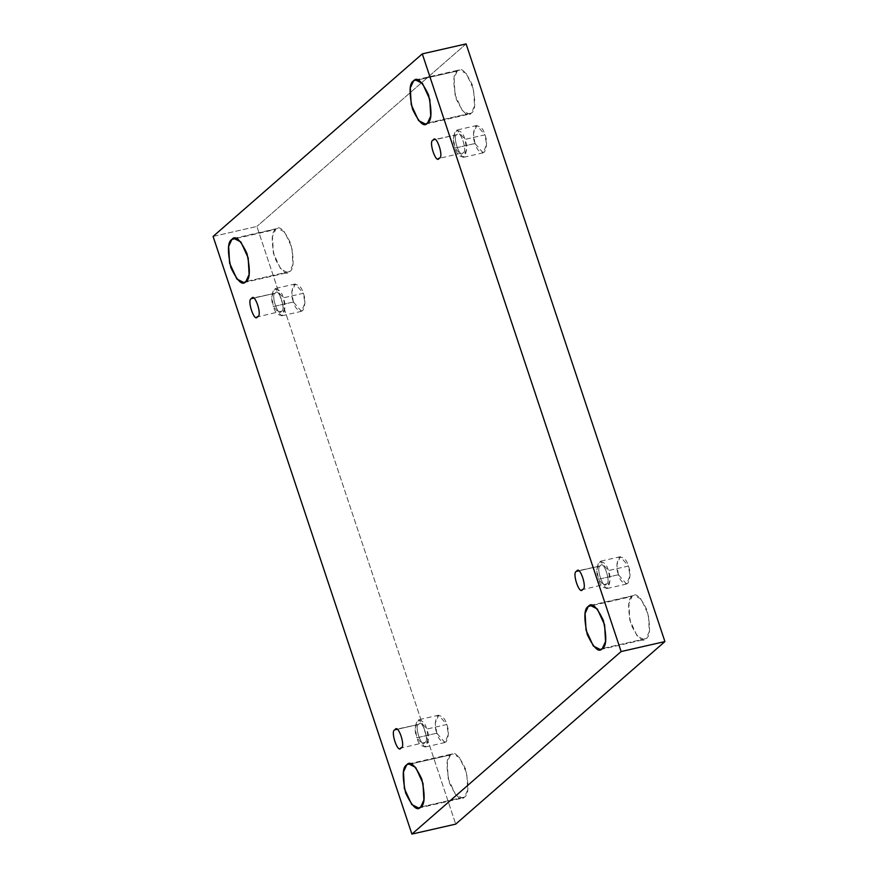 <?xml version="1.0" encoding="UTF-8"?>
<svg xmlns="http://www.w3.org/2000/svg" width="878" height="878" viewBox="0 0 878 878"><rect width="100%" height="100%" fill="white"/><g stroke="black" fill="none" stroke-linecap="round" stroke-linejoin="round"><path stroke-width="0.66" stroke-dasharray="4.39 3.29" d="M236.083 238.476L277.646 228.423L284.648 231.946L291.968 247.87L292.901 264.563L289.685 271.576C293.889 269.458 294.24 260.097 290.728 243.491C284.099 229.619 279.083 224.944 275.681 229.454C271.478 231.583 271.126 240.945 274.638 257.539C281.267 271.412 286.283 276.087 289.685 271.576L245.895 281.553L289.685 271.576L287.71 272.608L280.719 269.085L273.387 253.16L272.465 236.467L275.681 229.454L231.88 239.431M420.694 807.025L464.484 797.048L462.519 798.08L455.517 794.557L448.197 778.632L447.264 761.939L450.48 754.926L406.69 764.903L450.48 754.926C446.276 757.055 445.925 766.417 449.437 783.011C456.066 796.884 461.082 801.559 464.484 797.048C468.687 794.93 469.039 785.569 465.527 768.963C458.898 755.091 453.882 750.416 450.48 754.926L452.455 753.895L459.446 757.418L466.778 773.342L467.711 790.035L464.484 797.048L420.694 807.025M427.52 123.074L471.31 113.097L469.346 114.129L462.344 110.606L455.013 94.681L454.091 77.988L457.306 70.975L413.516 80.952L457.306 70.975C453.103 73.104 452.752 82.466 456.264 99.06C462.893 112.933 467.908 117.608 471.31 113.097C475.514 110.979 475.865 101.618 472.353 85.012C465.724 71.14 460.709 66.465 457.306 70.975L459.282 69.944L466.273 73.467L473.604 89.391L474.526 106.084L471.31 113.097L427.52 123.074M592.507 605.469L634.081 595.416L641.072 598.939L648.403 614.863L649.336 631.556L646.12 638.569C650.313 636.451 650.664 627.09 647.152 610.484C640.523 596.612 635.507 591.937 632.105 596.447C627.902 598.576 627.55 607.938 631.062 624.532C637.691 638.405 642.707 643.08 646.12 638.569L602.319 648.546L646.12 638.569L644.145 639.601L637.143 636.078L629.822 620.153L628.889 603.46L632.105 596.447L588.315 606.424M618.452 574.728L616.828 564.85L620.318 556.696L628.418 566.036L608.421 570.579L600.322 561.251L596.831 569.405L598.456 579.282L618.452 574.728C620.219 581.137 623.325 584.035 627.77 583.409C630.536 577.746 630.744 571.951 628.418 566.036C626.651 559.626 623.545 556.729 619.1 557.343C616.334 563.017 616.115 568.812 618.452 574.728L598.456 579.282C596.129 573.356 596.338 567.572 599.103 561.898C603.548 561.272 606.654 564.17 608.421 570.579C610.759 576.506 610.539 582.29 607.774 587.964C603.329 588.589 600.223 585.692 598.456 579.282L606.555 588.611L610.045 580.457L608.421 570.579L628.418 566.036L630.031 575.913L626.541 584.057L618.452 574.728M578.437 570.919L600.431 565.904C595.273 566.266 603.416 590.74 606.446 583.958C603.416 590.74 595.273 566.266 600.431 565.904C603.46 559.121 611.604 583.596 606.446 583.958L581.796 589.818M606.446 583.958C611.604 583.596 603.46 559.121 600.431 565.904L576.637 571.326M475.009 143.52L473.385 133.643L476.875 125.488L484.963 134.828L464.978 139.372L456.878 130.043L453.388 138.197L455.013 148.075L475.009 143.52C476.776 149.929 479.882 152.827 484.327 152.201C487.092 146.538 487.301 140.743 484.963 134.828C483.196 128.407 480.09 125.521 475.646 126.136C472.891 131.81 472.671 137.605 475.009 143.52L455.013 148.075C452.686 142.148 452.894 136.353 455.66 130.69C460.105 130.065 463.211 132.962 464.978 139.372C467.305 145.287 467.096 151.082 464.33 156.756C459.885 157.381 456.779 154.484 455.013 148.075L463.112 157.403L466.602 149.249L464.978 139.372L484.963 134.828L486.588 144.694L483.098 152.849L475.009 143.52M463.002 152.75C468.161 152.388 460.017 127.914 456.988 134.696L433.194 140.118L456.988 134.696C451.83 135.058 459.973 159.533 463.002 152.75C459.973 159.533 451.83 135.058 456.988 134.696C460.017 127.914 468.161 152.388 463.002 152.75L438.352 158.611M293.384 301.999L291.759 292.122L295.249 283.967L303.338 293.307L283.353 297.851L275.253 288.522L271.763 296.676L273.387 306.554L293.384 301.999C295.151 308.408 298.257 311.306 302.701 310.68C305.456 305.017 305.676 299.222 303.338 293.307C301.571 286.886 298.465 284 294.02 284.615C291.266 290.289 291.046 296.084 293.384 301.999L273.387 306.554C271.05 300.627 271.269 294.832 274.035 289.169C278.48 288.544 281.586 291.441 283.353 297.851C285.679 303.766 285.471 309.561 282.705 315.235C278.26 315.861 275.154 312.963 273.387 306.554L281.487 315.882L284.977 307.728L283.353 297.851L303.338 293.307L304.962 303.173L301.472 311.328L293.384 301.999M253.369 298.191L275.363 293.175C270.204 293.537 278.348 318.012 281.366 311.229C278.348 318.012 270.204 293.537 275.363 293.175C278.392 286.393 286.535 310.867 281.366 311.229L256.727 317.09M281.366 311.229C286.535 310.867 278.392 286.393 275.363 293.175L251.569 298.597M436.827 733.207L435.203 723.329L438.693 715.175L446.781 724.515L426.796 729.058L418.696 719.73L415.206 727.884L416.83 737.761L436.827 733.207C438.594 739.616 441.7 742.514 446.145 741.888C448.899 736.225 449.119 730.43 446.781 724.515C445.014 718.105 441.908 715.208 437.464 715.822C434.709 721.496 434.489 727.291 436.827 733.207L416.83 737.761C414.493 731.835 414.712 726.051 417.478 720.377C421.923 719.751 425.029 722.649 426.796 729.058C429.122 734.985 428.914 740.769 426.148 746.443C421.703 747.068 418.597 744.171 416.83 737.761L424.93 747.09L428.42 738.936L426.796 729.058L446.781 724.515L448.406 734.392L444.916 742.536L436.827 733.207M396.812 729.399L418.806 724.383C413.648 724.745 421.791 749.219 424.82 742.437C421.791 749.219 413.648 724.745 418.806 724.383C421.835 717.6 429.979 742.075 424.82 742.437L400.17 748.297M424.82 742.437C429.979 742.075 421.835 717.6 418.806 724.383L395.012 729.805M213.091 236.423L256.881 226.447L455.704 824.124L256.881 226.447L213.091 236.423M466.097 43.9L256.881 226.447L466.097 43.9M418.806 724.383L395.857 729.366M275.363 293.175L252.414 298.158M456.988 134.696L434.039 139.679M600.431 565.904L577.483 570.887M243.919 282.584L287.71 272.608M418.718 808.056L462.519 798.08M425.545 124.105L469.346 114.129M600.354 649.577L644.145 639.601M620.318 556.696L600.322 561.251M476.875 125.488L456.878 130.043M295.249 283.967L275.253 288.522M438.693 715.175L418.696 719.73M444.916 742.536L424.93 747.09M301.472 311.328L281.487 315.882M483.098 152.849L463.112 157.403M626.541 584.057L606.555 588.611M590.29 605.392L634.081 595.416M415.481 79.92L459.282 69.944M408.654 763.871L452.455 753.895M233.855 238.399L277.646 228.423"/><path stroke-width="1.32" d="M231.88 239.431L228.664 246.444L229.597 263.137L236.928 279.061L243.919 282.584L245.895 281.553C242.493 286.063 237.477 281.388 230.848 267.516C227.336 250.91 227.687 241.549 231.88 239.431C235.293 234.92 240.309 239.595 246.937 253.468C250.449 270.062 250.098 279.423 245.895 281.553L249.111 274.54L248.178 257.847L240.857 241.922L233.855 238.399L231.88 239.431L236.083 238.476M406.69 764.903L403.474 771.916L404.396 788.609L411.727 804.533L418.718 808.056L420.694 807.025C417.291 811.535 412.276 806.86 405.647 792.988C402.135 776.382 402.486 767.021 406.69 764.903C410.092 760.392 415.107 765.067 421.736 778.94C425.248 795.534 424.897 804.896 420.694 807.025L423.909 800.012L422.987 783.319L415.656 767.394L408.654 763.871L406.69 764.903M413.516 80.952L410.289 87.965L411.222 104.658L418.554 120.582L425.545 124.105L427.52 123.074C424.118 127.584 419.102 122.909 412.473 109.037C408.961 92.431 409.313 83.07 413.516 80.952C416.918 76.441 421.934 81.116 428.563 94.989C432.075 111.583 431.724 120.944 427.52 123.074L430.736 116.061L429.803 99.368L422.483 83.443L415.481 79.92L413.516 80.952M588.315 606.424L585.099 613.437L586.032 630.13L593.352 646.054L600.354 649.577L602.319 648.546C598.917 653.056 593.901 648.381 587.272 634.509C583.76 617.903 584.111 608.542 588.315 606.424C591.717 601.913 596.733 606.588 603.362 620.461C606.874 637.055 606.522 646.417 602.319 648.546L605.535 641.533L604.613 624.84L597.281 608.915L590.29 605.392L588.315 606.424L592.507 605.469M577.483 570.887L576.637 571.326C571.479 571.688 579.612 596.162 582.641 589.379C579.612 596.162 571.479 571.688 576.637 571.326C579.667 564.543 587.799 589.017 582.641 589.379C587.799 589.017 579.667 564.543 576.637 571.326L578.437 570.919M581.796 589.818L582.641 589.379M433.194 140.118C428.036 140.48 436.168 164.954 439.198 158.172C436.168 164.954 428.036 140.48 433.194 140.118C436.223 133.335 444.356 157.799 439.198 158.172C444.356 157.799 436.223 133.335 433.194 140.118L434.039 139.679M438.352 158.611L439.198 158.172M252.414 298.158L251.569 298.597C246.4 298.959 254.543 323.433 257.572 316.651C254.543 323.433 246.4 298.959 251.569 298.597C254.598 291.814 262.731 316.278 257.572 316.651C262.731 316.278 254.598 291.814 251.569 298.597L253.369 298.191M256.727 317.09L257.572 316.651M395.857 729.366L395.012 729.805C389.854 730.167 397.986 754.641 401.016 747.858C397.986 754.641 389.854 730.167 395.012 729.805C398.041 723.022 406.174 747.496 401.016 747.858C406.174 747.496 398.041 723.022 395.012 729.805L396.812 729.399M400.17 748.297L401.016 747.858M422.296 53.876L621.119 651.553L664.909 641.577L466.097 43.9L422.296 53.876L466.097 43.9L664.909 641.577L621.119 651.553L411.903 834.1L455.704 824.124L664.909 641.577L455.704 824.124L411.903 834.1L213.091 236.423L422.296 53.876L213.091 236.423L411.903 834.1L621.119 651.553L422.296 53.876"/></g></svg>
